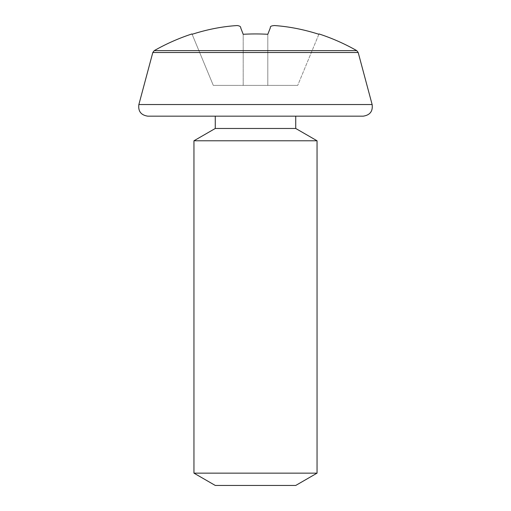 <?xml version="1.0" encoding="UTF-8"?>
<svg xmlns="http://www.w3.org/2000/svg" width="511" height="511" viewBox="0 0 511 511"><rect width="100%" height="100%" fill="white"/><g stroke="black" fill="none" stroke-linecap="round" stroke-linejoin="round"><path stroke-width="0.38" stroke-dasharray="2.56 1.92" d="M295.728 128.472L215.272 128.472M317.05 140.781L193.95 140.781M317.05 473.141L193.95 473.141M295.728 485.45L215.272 485.45M356.735 50.621L154.265 50.621M243.191 34.288L243.191 85.388L241.013 85.388L297.709 85.388L243.191 85.388L243.191 34.288L240.624 27.715C241.032 26.463 239.627 25.742 236.421 25.55C221.761 26.61 206.993 29.523 192.123 34.288L213.291 85.388L238.215 85.388L213.291 85.388L192.123 34.288M318.877 34.288L297.709 85.388L318.877 34.288C303.47 29.357 288.44 26.451 273.775 25.55C271.296 25.876 270.127 26.661 270.274 27.907L267.809 34.288L267.809 85.388L267.809 34.288M295.728 116.163L215.272 116.163M241.013 85.388L238.215 85.388L241.013 85.388M358.185 52.499L152.815 52.499M372.129 104.538L138.871 104.538"/><path stroke-width="0.77" d="M152.815 52.499L154.265 50.621L356.735 50.621L358.185 52.499L152.815 52.499L138.871 104.538C138.015 111.245 140.985 115.122 147.788 116.163L215.272 116.163L215.272 128.472L295.728 128.472L317.05 140.781L193.95 140.781L193.95 473.141L317.05 473.141L317.05 140.781M193.95 473.141L215.272 485.45L295.728 485.45L317.05 473.141M154.265 50.621A204.707 204.707 0 0 1 191.983 33.943L192.123 34.288L191.983 33.943M267.809 34.288A204.093 188.559 0 0 0 243.191 34.288A204.093 188.559 0 0 1 267.809 34.288L270.376 27.715C269.968 26.463 271.373 25.742 274.579 25.55C289.239 26.61 304.007 29.523 318.877 34.288L319.017 33.943L318.877 34.288M356.735 50.621A204.707 204.707 0 0 0 319.017 33.943M147.788 116.163L363.212 116.163L295.728 116.163L295.728 128.472M192.123 34.288C207.53 29.357 222.56 26.451 237.225 25.55C239.704 25.876 240.873 26.661 240.726 27.907L243.191 34.288M138.871 104.538L372.129 104.538C372.985 111.245 370.015 115.122 363.212 116.163M358.185 52.499L372.129 104.538M215.272 128.472L193.95 140.781"/></g></svg>
